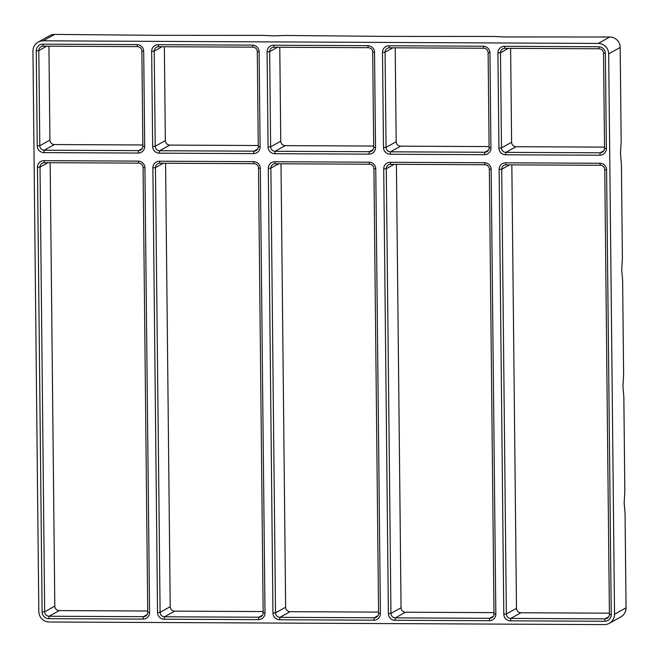 <?xml version="1.0" encoding="UTF-8"?>
<svg xmlns="http://www.w3.org/2000/svg" width="659" height="659" viewBox="0 0 659 659"><rect width="100%" height="100%" fill="white"/><g stroke="black" fill="none" stroke-linecap="round" stroke-linejoin="round"><path stroke-width="0.99" d="M621.173 141.767L620.498 153.308L621.404 163.967L622.393 258.287L621.717 269.819L622.623 280.479L623.612 374.798L622.936 386.331L623.842 396.99L624.831 491.309L624.155 502.842L625.061 513.501L626.05 607.82A10.445 10.264 60.8 0 1 620.836 616.898L609.328 623.315A10.445 10.264 60.8 0 1 604.344 624.6L49.236 621.997A10.445 10.264 60.8 0 1 38.815 611.552L32.95 51.18A10.445 10.264 60.8 0 1 43.148 40.825L54.656 34.4L158.292 35.331L263.509 35.38L273.716 35.874L285.495 35.479L389.131 36.41L494.349 36.459L504.547 36.953L609.764 37.003A10.445 10.264 60.8 0 1 620.185 47.448L621.173 141.767M484.423 154.684L390.161 154.239A6.689 6.565 60.8 0 1 383.497 147.55L382.5 52.399A6.689 6.565 60.8 0 1 389.024 45.776L483.286 46.212A6.689 6.565 60.8 0 1 489.95 52.901L490.947 148.053A6.689 6.565 60.8 0 1 484.423 154.684L484.76 152.262L390.507 151.817A4.456 4.382 60.8 0 1 386.059 147.361L385.062 52.209A4.456 4.382 60.8 0 1 389.411 47.786L483.673 48.231A4.456 4.382 60.8 0 1 488.121 52.687L489.11 147.838A4.456 4.382 60.8 0 1 484.76 152.262L488.467 150.194M390.243 162.287L484.505 162.724A6.689 6.565 60.8 0 1 491.169 169.412L495.832 614.106A6.689 6.565 60.8 0 1 489.299 620.729L395.046 620.292A6.689 6.565 60.8 0 1 388.382 613.603L383.719 168.91A6.689 6.565 60.8 0 1 390.243 162.287L390.639 164.305L484.892 164.742A4.456 4.382 60.8 0 1 489.34 169.198L493.995 613.891A4.456 4.382 60.8 0 1 489.645 618.307L395.384 617.87A4.456 4.382 60.8 0 1 390.944 613.405L386.281 168.72A4.456 4.382 60.8 0 1 390.639 164.305M253.583 153.605L159.321 153.16A6.689 6.565 60.8 0 1 152.657 146.471L151.661 51.32A6.689 6.565 60.8 0 1 158.185 44.688L252.446 45.133A6.689 6.565 60.8 0 1 259.111 51.822L260.107 146.973A6.689 6.565 60.8 0 1 253.583 153.605L253.921 151.175L159.667 150.738A4.456 4.382 60.8 0 1 155.219 146.282L154.222 51.122A4.456 4.382 60.8 0 1 158.58 46.707L252.834 47.151A4.456 4.382 60.8 0 1 257.282 51.608L258.279 146.759A4.456 4.382 60.8 0 1 253.921 151.175L257.628 149.107M274.828 161.743L369.089 162.188A6.689 6.565 60.8 0 1 375.754 168.877L380.408 613.562A6.689 6.565 60.8 0 1 373.884 620.193L279.622 619.748A6.689 6.565 60.8 0 1 272.958 613.059L268.304 168.375A6.689 6.565 60.8 0 1 274.828 161.743L275.215 163.762A4.456 4.382 60.8 0 0 270.865 168.177L278.749 163.778M43.988 160.664L138.25 161.109A6.689 6.565 60.8 0 1 144.914 167.798L149.568 612.483A6.689 6.565 60.8 0 1 143.044 619.114L48.782 618.669A6.689 6.565 60.8 0 1 42.118 611.98L37.464 167.287A6.689 6.565 60.8 0 1 43.988 160.664L44.375 162.682L138.637 163.119A4.456 4.382 60.8 0 1 143.077 167.584L147.74 612.269A4.456 4.382 60.8 0 1 143.382 616.684L49.128 616.247A4.456 4.382 60.8 0 1 44.68 611.783L40.026 167.098A4.456 4.382 60.8 0 1 44.375 162.682M138.168 153.061L43.906 152.616A6.689 6.565 60.8 0 1 37.242 145.927L36.245 50.776A6.689 6.565 60.8 0 1 42.769 44.153L137.031 44.59A6.689 6.565 60.8 0 1 143.695 51.278L144.692 146.43A6.689 6.565 60.8 0 1 138.168 153.061L138.505 150.639L44.244 150.194A4.456 4.382 60.8 0 1 39.804 145.738L38.807 50.586A4.456 4.382 60.8 0 1 43.156 46.171L137.418 46.608A4.456 4.382 60.8 0 1 141.858 51.064L142.855 146.216A4.456 4.382 60.8 0 1 138.505 150.639L142.212 148.572M254.053 163.663L253.666 161.644A6.689 6.565 60.8 0 1 260.33 168.333L264.992 613.027A6.689 6.565 60.8 0 1 258.468 619.649L164.206 619.213A6.689 6.565 60.8 0 1 157.542 612.524L152.88 167.831A6.689 6.565 60.8 0 1 159.412 161.208L159.799 163.218L254.053 163.663A4.456 4.382 60.8 0 1 258.501 168.119L263.155 612.812A4.456 4.382 60.8 0 1 258.806 617.228L164.544 616.783A4.456 4.382 60.8 0 1 160.104 612.326L155.45 167.641A4.456 4.382 60.8 0 1 159.799 163.218M253.666 161.644L159.412 161.208M505.667 162.822L599.929 163.267A6.689 6.565 60.8 0 1 606.593 169.956L611.247 614.649A6.689 6.565 60.8 0 1 604.723 621.272L510.461 620.827A6.689 6.565 60.8 0 1 503.797 614.139L499.143 169.454A6.689 6.565 60.8 0 1 505.667 162.822L506.054 164.841A4.456 4.382 60.8 0 0 501.705 169.256L509.588 164.857M504.448 46.311L598.701 46.756A6.689 6.565 60.8 0 1 605.374 53.445L606.371 148.596A6.689 6.565 60.8 0 1 599.838 155.219L505.585 154.783A6.689 6.565 60.8 0 1 498.921 148.094L497.924 52.942A6.689 6.565 60.8 0 1 504.448 46.311L504.835 48.329L599.097 48.774A4.456 4.382 60.8 0 1 603.537 53.231L604.534 148.382A4.456 4.382 60.8 0 1 600.184 152.797L505.923 152.361A4.456 4.382 60.8 0 1 501.483 147.896L500.486 52.745A4.456 4.382 60.8 0 1 504.835 48.329M368.999 154.14L274.745 153.704A6.689 6.565 60.8 0 1 268.081 147.015L267.084 51.863A6.689 6.565 60.8 0 1 273.609 45.232L367.87 45.677A6.689 6.565 60.8 0 1 374.534 52.366L375.531 147.517A6.689 6.565 60.8 0 1 368.999 154.14L369.345 151.718L275.083 151.273A4.456 4.382 60.8 0 1 270.643 146.817L269.646 51.666A4.456 4.382 60.8 0 1 273.996 47.25L368.257 47.687A4.456 4.382 60.8 0 1 372.697 52.152L373.694 147.303A4.456 4.382 60.8 0 1 369.345 151.718L373.052 149.651M43.148 40.825L598.257 43.428A10.445 10.264 60.8 0 1 608.669 53.873L620.185 47.448M608.669 53.873L614.542 614.246A10.445 10.264 60.8 0 1 609.328 623.315M604.517 147.122L516.046 146.71A4.456 4.382 60.8 0 1 511.598 142.253L510.618 48.354M38.164 42.102L49.672 35.685A10.445 10.264 60.8 0 1 54.656 34.4M147.723 611.008L59.244 610.596A4.456 4.382 60.8 0 1 54.804 606.14L50.158 162.707M599.929 163.267L600.316 165.285A4.456 4.382 60.8 0 1 604.756 169.742L609.41 614.435A4.456 4.382 60.8 0 1 605.061 618.85L510.807 618.406A4.456 4.382 60.8 0 1 506.359 613.949L501.705 169.256L499.143 169.454M609.402 613.175L520.923 612.763A4.456 4.382 60.8 0 1 516.483 608.298L511.837 164.865M600.316 165.285L506.054 164.841M489.102 146.586L400.623 146.166A4.456 4.382 60.8 0 1 396.183 141.71L395.194 47.819M142.846 144.964L54.367 144.552A4.456 4.382 60.8 0 1 49.919 140.087L48.939 46.196M493.978 612.631L405.507 612.219A4.456 4.382 60.8 0 1 401.059 607.763L396.413 164.33M373.678 146.043L285.207 145.631A4.456 4.382 60.8 0 1 280.759 141.174L279.778 47.275M378.563 612.096L290.084 611.676A4.456 4.382 60.8 0 1 285.644 607.219L280.998 163.786M369.089 162.188L369.477 164.206A4.456 4.382 60.8 0 1 373.917 168.663L378.579 613.348A4.456 4.382 60.8 0 1 374.221 617.771L279.968 617.326A4.456 4.382 60.8 0 1 275.52 612.87L270.865 168.177L268.304 168.375M258.262 145.507L169.783 145.087A4.456 4.382 60.8 0 1 165.343 140.631L164.355 46.731M369.477 164.206L275.215 163.762M263.139 611.552L174.668 611.14A4.456 4.382 60.8 0 1 170.22 606.675L165.582 163.251M614.542 614.246L626.05 607.82M598.257 43.428L609.764 37.003M505.585 154.783L505.923 152.361L516.046 146.71M599.838 155.219L600.184 152.797L603.891 150.73M497.924 52.942L500.486 52.745L508.369 48.346M498.921 148.094L501.483 147.896L511.598 142.253M48.782 618.669L49.128 616.247L59.244 610.596M143.044 619.114L143.382 616.684L147.097 614.616M42.118 611.98L44.68 611.783L54.804 606.14M37.464 167.287L40.026 167.098L47.909 162.699M503.797 614.139L506.359 613.949L516.483 608.298M510.461 620.827L510.807 618.406L520.923 612.763M604.723 621.272L605.061 618.85L608.768 616.783M383.497 147.55L386.059 147.361L396.183 141.71M390.161 154.239L390.507 151.817L400.623 146.166M382.5 52.399L385.062 52.209L392.953 47.802M36.245 50.776L38.807 50.586L46.69 46.188M37.242 145.927L39.804 145.738L49.919 140.087M43.906 152.616L44.244 150.194L54.367 144.552M388.382 613.603L390.944 613.405L401.059 607.763M395.046 620.292L395.384 617.87L405.507 612.219M489.299 620.729L489.645 618.307L493.352 616.239M383.719 168.91L386.281 168.72L394.173 164.322M268.081 147.015L270.643 146.817L280.759 141.174M274.745 153.704L275.083 151.273L285.207 145.631M267.084 51.863L269.646 51.666L277.53 47.267M272.958 613.059L275.52 612.87L285.644 607.219M279.622 619.748L279.968 617.326L290.084 611.676M373.884 620.193L374.221 617.771L377.928 615.695M152.657 146.471L155.219 146.282L165.343 140.631M159.321 153.16L159.667 150.738L169.783 145.087M151.661 51.32L154.222 51.122L162.114 46.723M157.542 612.524L160.104 612.326L170.22 606.675M152.88 167.831L155.45 167.641L163.333 163.234M164.206 619.213L164.544 616.783L174.668 611.14M258.468 619.649L258.806 617.228L262.513 615.16M611.247 614.649L609.41 614.435M606.593 169.956L604.756 169.742M258.501 168.119L260.33 168.333M263.155 612.812L264.992 613.027M43.156 46.171L42.769 44.153M137.418 46.608L137.031 44.59M141.858 51.064L143.695 51.278M142.855 146.216L144.692 146.43M143.077 167.584L144.914 167.798M138.25 161.109L138.637 163.119M149.568 612.483L147.74 612.269M380.408 613.562L378.579 613.348M375.754 168.877L373.917 168.663M158.58 46.707L158.185 44.688M252.834 47.151L252.446 45.133M257.282 51.608L259.111 51.822M258.279 146.759L260.107 146.973M495.832 614.106L493.995 613.891M491.169 169.412L489.34 169.198M484.505 162.724L484.892 164.742M389.411 47.786L389.024 45.776M483.673 48.231L483.286 46.212M488.121 52.687L489.95 52.901M489.11 147.838L490.947 148.053M273.996 47.25L273.609 45.232M368.257 47.687L367.87 45.677M372.697 52.152L374.534 52.366M373.694 147.303L375.531 147.517M606.371 148.596L604.534 148.382M605.374 53.445L603.537 53.231M598.701 46.756L599.097 48.774"/></g></svg>
